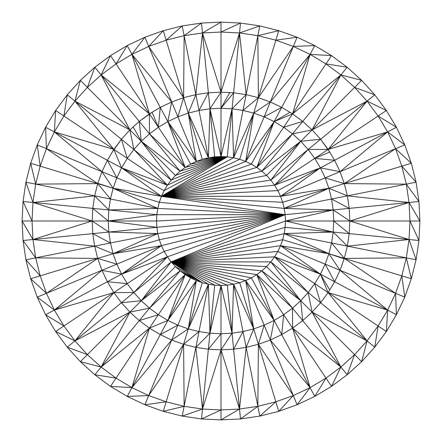 <?xml version="1.0" encoding="UTF-8"?>
<svg xmlns="http://www.w3.org/2000/svg" width="442" height="442" viewBox="0 0 442 442"><rect width="100%" height="100%" fill="white"/><g stroke="black" fill="none" stroke-linecap="round" stroke-linejoin="round"><path stroke-width="0.66" d="M139.263 320.594L149.479 308.146L129.893 312.107L139.263 320.594L158.369 314.732L149.479 308.146L141.28 300.72L129.893 312.107L149.479 308.146L139.263 320.594L149.413 328.13L158.369 314.732L139.263 320.594L129.893 312.107L121.406 302.737L113.87 292.587L107.378 281.731L101.964 270.3L97.699 258.399L159.319 239.713L157.772 233.58L113.113 253.725L161.44 245.675L116.848 264.145L121.583 274.145L161.44 245.675L159.319 239.713L113.113 253.725L116.848 264.145L161.44 245.675L285.145 214.685L333.191 209.95L284.228 208.42L328.887 188.275L282.681 202.287L284.228 208.42L285.145 214.685L285.471 221L285.145 227.315L333.191 232.05L285.471 221L333.191 209.95L285.145 214.685L157.772 208.42L110.439 198.999L108.809 209.95L157.772 208.42L108.809 209.95L156.855 214.685L157.772 208.42L159.319 202.287L161.44 196.325L116.848 177.855L113.113 188.275L161.44 196.325L121.583 167.855L164.148 190.607L167.402 185.181L121.583 167.855L167.402 185.181L133.854 149.479L127.268 158.369L167.402 185.181L127.268 158.369L121.583 167.855L116.848 177.855L161.44 196.325L164.148 190.607L121.583 167.855L161.44 196.325L113.113 188.275L159.319 202.287L113.113 188.275L157.772 208.42L113.113 188.275L110.439 198.999L157.772 208.42L285.145 214.685L156.855 214.685L108.809 209.95L108.262 221L156.855 227.315L156.545 221L108.262 221L156.855 214.685L285.145 214.685L159.319 202.287L285.145 214.685L156.545 221L285.145 214.685L156.855 227.315L285.145 214.685L157.772 233.58L285.145 214.685L159.319 239.713L285.145 214.685L161.44 245.675L121.583 274.145L127.268 283.631L167.402 256.819L285.145 214.685L164.148 251.393L285.145 214.685L167.402 256.819L133.854 292.521L171.17 261.891L175.424 266.576L180.109 270.83L185.181 274.598L190.607 277.852L196.325 280.56L202.287 282.681L208.42 284.228L214.685 285.145L221 285.471L227.315 285.145L232.05 333.191L233.58 284.228L253.725 328.887L245.675 280.56L239.713 282.681L253.725 328.887L239.713 282.681L233.58 284.228L227.315 285.145L221 285.471L214.685 285.145L209.95 333.191L221 285.471L232.05 333.191L227.315 285.145L171.17 261.891L285.145 214.685L284.228 208.42L282.681 202.287L328.887 188.275L325.152 177.855L280.56 196.325L328.887 188.275L280.56 196.325L320.417 167.855L277.852 190.607L280.56 196.325L282.681 202.287L280.56 196.325L325.152 177.855L320.417 167.855L280.56 196.325L277.852 190.607L320.417 167.855L314.732 158.369L274.598 185.181L308.146 149.479L300.72 141.28L270.83 180.109L308.146 149.479L270.83 180.109L300.72 141.28L261.891 171.17L292.521 133.854L256.819 167.402L283.631 127.268L274.145 121.583L256.819 167.402L261.891 171.17L266.576 175.424L300.72 141.28L266.576 175.424L270.83 180.109L274.598 185.181L320.417 167.855L274.598 185.181L314.732 158.369L308.146 149.479L274.598 185.181L277.852 190.607L274.598 185.181L270.83 180.109L266.576 175.424L261.891 171.17L300.72 141.28L292.521 133.854L261.891 171.17L256.819 167.402L274.145 121.583L251.393 164.148L256.819 167.402L292.521 133.854L283.631 127.268L256.819 167.402L251.393 164.148L274.145 121.583L245.675 161.44L264.145 116.848L253.725 113.113L245.675 161.44L253.725 113.113L233.58 157.772L239.713 159.319L253.725 113.113L239.713 159.319L245.675 161.44L251.393 164.148L245.675 161.44L274.145 121.583L264.145 116.848L245.675 161.44L239.713 159.319L233.58 157.772L253.725 113.113L243.001 110.439L233.58 157.772L243.001 110.439L232.05 108.809L233.58 157.772L232.05 108.809L227.315 156.855L233.58 157.772L227.315 156.855L229.73 157.208L227.315 156.855L214.685 156.855L209.95 108.809L208.42 157.772L214.685 156.855L221 156.529L209.95 108.809L214.685 156.855L227.315 156.855L208.42 157.772L188.275 113.113L177.855 116.848L196.325 161.44L188.275 113.113L196.325 161.44L177.855 116.848L167.855 121.583L196.325 161.44L202.287 159.319L188.275 113.113L202.287 159.319L208.42 157.772L227.315 156.855L202.287 159.319L227.315 156.855L196.325 161.44L167.855 121.583L185.181 167.402L190.607 164.148L167.855 121.583L158.369 127.268L185.181 167.402L167.855 121.583L190.607 164.148L196.325 161.44L227.315 156.855L190.607 164.148L227.315 156.855L185.181 167.402L149.479 133.854L180.109 171.17L141.28 141.28L133.854 149.479L171.17 180.109L141.28 141.28L171.17 180.109L175.424 175.424L141.28 141.28L175.424 175.424L180.109 171.17L185.181 167.402L158.369 127.268L149.479 133.854L185.181 167.402L227.315 156.855L175.424 175.424L227.315 156.855L171.17 180.109L133.854 149.479L167.402 185.181L171.17 180.109L227.315 156.855L167.402 185.181L227.315 156.855L164.148 190.607L227.315 156.855L180.109 171.17L149.479 133.854L141.28 141.28L180.109 171.17L227.315 156.855L161.44 196.325L227.315 156.855L221 156.529L214.685 156.855L208.42 157.772L202.287 159.319L196.325 161.44L190.607 164.148L185.181 167.402L180.109 171.17L175.424 175.424L171.17 180.109L167.402 185.181L164.148 190.607L161.44 196.325L285.145 214.685L171.17 261.891L167.402 256.819L121.583 274.145L167.402 256.819L164.148 251.393L121.583 274.145L164.148 251.393L161.44 245.675L113.113 253.725L157.772 233.58L156.855 227.315L108.809 232.05L157.772 233.58L108.809 232.05L110.439 243.001L157.772 233.58L110.439 243.001L113.113 253.725L110.439 243.001L94.638 246.139L113.113 253.725L94.638 246.139L110.439 243.001L108.809 232.05L156.855 227.315L108.262 221L156.545 221L156.855 214.685L108.262 221L108.809 232.05L108.262 221L92.157 221L108.809 232.05L92.157 221L108.262 221L108.809 209.95L94.638 195.861L110.439 198.999L113.113 188.275L97.793 183.336L97.699 183.601L113.113 188.275L97.699 183.601L110.439 198.999L97.699 183.601L94.638 195.861L92.787 208.375L108.809 209.95L110.439 198.999L94.638 195.861L108.809 209.95L92.787 208.375L108.262 221L92.787 208.375L92.157 221L92.787 233.625L108.809 232.05L92.787 233.625L110.439 243.001L92.787 233.625L94.638 246.139L97.699 258.399L94.638 246.139L92.787 233.625L92.157 221L92.787 208.375L94.638 195.861L97.793 183.336L113.113 188.275L116.848 177.855L107.378 160.269L113.87 149.413L121.406 139.263L129.893 129.893L139.263 121.406L149.413 113.87L160.269 107.378L171.7 101.964L183.601 97.699L195.861 94.638L208.375 92.787L221 92.157L233.625 92.787L246.139 94.638L258.399 97.699L270.3 101.964L281.731 107.378L292.587 113.87L302.737 121.406L312.107 129.893L320.594 139.263L329.71 152.054L328.13 149.413L314.732 158.369L320.417 167.855L334.622 160.269L314.732 158.369L329.71 152.054L314.732 158.369L328.13 149.413L320.594 139.263L308.146 149.479L328.13 149.413L308.146 149.479L314.732 158.369L334.622 160.269L328.13 149.413L387.64 131.92L378.109 116.025L328.13 149.413L378.109 116.025L367.059 101.13L328.13 149.413L334.622 160.269L387.64 131.92L340.036 171.7L395.562 148.689L387.64 131.92L328.13 149.413L367.059 101.13L354.611 87.389L361.65 80.35L340.87 74.941L354.611 87.389L300.72 141.28L308.146 149.479L320.594 139.263L300.72 141.28L320.594 139.263L312.107 129.893L302.737 121.406L292.521 133.854L312.107 129.893L292.521 133.854L300.72 141.28L312.107 129.893L340.87 74.941L361.65 80.35L347.185 67.245L340.87 74.941L347.185 67.245L331.5 55.615L325.975 63.891L347.185 67.245L325.975 63.891L340.87 74.941L302.737 121.406L283.631 127.268L292.587 113.87L289.946 112.29L274.145 121.583L292.587 113.87L274.145 121.583L283.631 127.268L292.521 133.854L302.737 121.406L292.587 113.87L283.631 127.268L302.737 121.406L340.87 74.941L325.975 63.891L331.5 55.615L314.765 45.581L310.08 54.36L331.5 55.615L310.08 54.36L325.975 63.891L310.08 54.36L314.765 45.581L293.311 46.438L310.08 54.36L293.311 46.438L314.765 45.581L297.112 37.239L293.311 46.438L297.112 37.239L278.736 30.669L275.852 40.189L297.112 37.239L275.852 40.189L293.311 46.438L264.145 116.848L281.731 107.378L270.3 101.964L253.725 113.113L264.145 116.848L274.145 121.583L281.731 107.378L264.145 116.848L270.3 101.964L258.399 97.699L253.725 113.113L270.3 101.964L310.08 54.36L281.731 107.378L310.08 54.36L270.3 101.964L293.311 46.438L275.852 40.189L278.736 30.669L257.863 35.675L275.852 40.189L258.399 97.699L243.001 110.439L253.725 113.113L258.399 97.699L293.311 46.438L258.399 97.699L275.852 40.189L257.863 35.675L278.736 30.669L259.797 25.918L257.863 35.675L259.797 25.918L239.52 32.957L257.863 35.675L239.52 32.957L259.797 25.918L240.503 23.05L239.52 32.957L240.503 23.05L259.797 25.918L278.736 30.669L297.112 37.239L314.765 45.581L331.5 55.615L347.185 67.245L361.65 80.35L374.755 94.815L320.594 139.263L367.059 101.13L312.107 129.893L367.059 101.13L378.109 116.025L387.64 131.92L320.417 167.855L325.152 177.855L328.887 188.275L344.301 183.601L325.152 177.855L344.301 183.601L395.562 148.689L340.036 171.7L387.64 131.92L396.419 127.235L378.109 116.025L396.419 127.235L386.385 110.5L378.109 116.025L386.385 110.5L367.059 101.13L386.385 110.5L374.755 94.815L361.65 80.35L354.611 87.389L340.87 74.941L292.587 113.87L310.08 54.36L292.587 113.87L325.975 63.891L292.587 113.87L340.87 74.941L312.107 129.893L354.611 87.389L374.755 94.815L354.611 87.389L367.059 101.13L374.755 94.815L386.385 110.5L396.419 127.235L387.64 131.92L404.762 144.888L395.562 148.689L344.301 183.601L406.325 184.137L401.811 166.148L344.301 183.601L401.811 166.148L395.562 148.689L401.811 166.148L416.082 182.203L411.331 163.264L401.811 166.148L406.325 184.137L347.362 195.861L409.043 202.48L349.843 221L409.961 221L409.043 202.48L349.213 208.375L409.043 202.48L347.362 195.861L406.325 184.137L344.301 183.601L328.887 188.275L284.228 208.42L161.44 196.325L284.228 208.42L333.191 209.95L331.561 198.999L284.228 208.42L331.561 198.999L328.887 188.275L347.362 195.861L331.561 198.999L333.191 209.95L285.471 221L285.145 214.685L161.44 196.325L282.681 202.287L161.44 196.325L280.56 196.325L161.44 196.325L277.852 190.607L161.44 196.325L274.598 185.181L161.44 196.325L270.83 180.109L161.44 196.325L266.576 175.424L161.44 196.325L261.891 171.17L161.44 196.325L256.819 167.402L161.44 196.325L251.393 164.148L161.44 196.325L245.675 161.44L161.44 196.325L239.713 159.319L161.44 196.325L233.58 157.772L229.73 157.208L233.58 157.772L229.73 157.208L233.58 157.772L161.44 196.325L159.319 202.287L157.772 208.42L156.855 214.685L156.545 221L156.855 227.315L157.772 233.58L159.319 239.713L161.44 245.675L164.148 251.393L167.402 256.819L127.268 283.631L133.854 292.521L141.28 300.72L175.424 266.576L171.17 261.891L141.28 300.72L149.479 308.146L158.369 314.732L149.413 328.13L167.855 320.417L158.369 314.732L185.181 274.598L149.479 308.146L180.109 270.83L141.28 300.72L171.17 261.891L133.854 292.521L167.402 256.819L171.17 261.891L239.713 282.681L171.17 261.891L245.675 280.56L274.145 320.417L256.819 274.598L251.393 277.852L274.145 320.417L251.393 277.852L245.675 280.56L253.725 328.887L264.145 325.152L245.675 280.56L264.145 325.152L274.145 320.417L283.631 314.732L292.521 308.146L256.819 274.598L283.631 314.732L256.819 274.598L274.145 320.417L245.675 280.56L171.17 261.891L251.393 277.852L171.17 261.891L256.819 274.598L292.521 308.146L300.72 300.72L308.146 292.521L314.732 283.631L320.417 274.145L274.598 256.819L314.732 283.631L274.598 256.819L320.417 274.145L277.852 251.393L274.598 256.819L308.146 292.521L270.83 261.891L300.72 300.72L270.83 261.891L266.576 266.576L300.72 300.72L266.576 266.576L261.891 270.83L300.72 300.72L261.891 270.83L292.521 308.146L261.891 270.83L256.819 274.598L171.17 261.891L261.891 270.83L171.17 261.891L266.576 266.576L171.17 261.891L233.58 284.228L171.17 261.891L202.287 282.681L188.275 328.887L196.325 280.56L177.855 325.152L188.275 328.887L208.42 284.228L209.95 333.191L214.685 285.145L208.42 284.228L198.999 331.561L209.95 333.191L208.42 284.228L202.287 282.681L196.325 280.56L188.275 328.887L202.287 282.681L180.109 270.83L175.424 266.576L141.28 300.72L180.109 270.83L149.479 308.146L185.181 274.598L167.855 320.417L190.607 277.852L185.181 274.598L158.369 314.732L167.855 320.417L185.181 274.598L180.109 270.83L190.607 277.852L167.855 320.417L177.855 325.152L196.325 280.56L167.855 320.417L196.325 280.56L190.607 277.852L180.109 270.83L196.325 280.56L180.109 270.83L202.287 282.681L175.424 266.576L202.287 282.681L171.17 261.891L208.42 284.228L188.275 328.887L198.999 331.561L208.42 284.228L171.17 261.891L214.685 285.145L171.17 261.891L221 285.471L171.17 261.891L227.315 285.145L233.58 284.228L243.001 331.561L253.725 328.887L233.58 284.228L232.05 333.191L243.001 331.561L233.58 284.228L239.713 282.681L245.675 280.56L251.393 277.852L256.819 274.598L261.891 270.83L266.576 266.576L270.83 261.891L308.146 292.521L274.598 256.819L270.83 261.891L171.17 261.891L270.83 261.891L274.598 256.819L277.852 251.393L320.417 274.145L280.56 245.675L328.887 253.725L282.681 239.713L280.56 245.675L277.852 251.393L280.56 245.675L325.152 264.145L328.887 253.725L284.228 233.58L333.191 232.05L285.145 227.315L284.228 233.58L331.561 243.001L333.191 232.05L284.228 233.58L282.681 239.713L328.887 253.725L331.561 243.001L284.228 233.58L328.887 253.725L280.56 245.675L320.417 274.145L325.152 264.145L280.56 245.675L282.681 239.713L284.228 233.58L285.145 227.315L285.471 221L171.17 261.891L274.598 256.819L171.17 261.891L277.852 251.393L171.17 261.891L280.56 245.675L171.17 261.891L282.681 239.713L171.17 261.891L284.228 233.58L171.17 261.891L285.145 227.315L171.17 261.891L285.471 221L333.738 221L333.191 209.95L349.843 221L409.043 239.52L409.961 221L349.843 221L409.043 202.48L406.325 184.137L416.082 182.203L401.811 166.148L411.331 163.264L395.562 148.689L411.331 163.264L404.762 144.888L396.419 127.235L404.762 144.888L387.64 131.92L395.562 148.689L404.762 144.888L411.331 163.264L416.082 182.203L406.325 184.137L418.95 201.497L409.043 202.48L409.961 221L418.95 240.503L349.213 233.625L409.043 239.52L347.362 246.139L409.043 239.52L349.843 221L285.471 221L333.191 232.05L333.738 221L333.191 232.05L347.362 246.139L406.325 257.863L409.043 239.52L406.325 257.863L331.561 243.001L328.887 253.725L344.301 258.399L331.561 243.001L344.301 258.399L406.325 257.863L344.301 258.399L401.811 275.852L406.325 257.863L401.811 275.852L404.762 297.112L395.562 293.311L387.64 310.08L386.385 331.5L378.109 325.975L374.755 347.185L367.059 340.87L354.611 354.611L340.87 367.059L347.185 374.755L354.611 354.611L361.65 361.65L367.059 340.87L361.65 361.65L374.755 347.185L386.385 331.5L396.419 314.765L387.64 310.08L378.109 325.975L367.059 340.87L374.755 347.185L378.109 325.975L386.385 331.5L387.64 310.08L396.419 314.765L395.562 293.311L396.419 314.765L404.762 297.112L411.331 278.736L328.887 253.725L344.141 258.846L344.301 258.399L395.562 293.311L344.301 258.399L347.362 246.139L349.213 233.625L333.191 232.05L331.561 243.001L347.362 246.139L333.191 232.05L349.213 233.625L333.738 221L349.213 233.625L349.843 221L349.213 208.375L333.191 209.95L333.738 221L349.843 221L333.191 209.95L349.213 208.375L331.561 198.999L349.213 208.375L347.362 195.861L344.301 183.601L340.036 171.7L325.152 177.855L340.036 171.7L320.417 167.855L340.036 171.7L334.622 160.269L329.71 152.054L334.622 160.269L340.036 171.7L344.301 183.601L347.362 195.861L328.887 188.275L331.561 198.999L347.362 195.861L349.213 208.375L349.843 221L349.213 233.625L347.362 246.139L344.301 258.399L344.141 258.846L328.887 253.725L325.152 264.145L320.417 274.145L328.13 292.587L320.594 302.737L312.107 312.107L302.737 320.594L292.587 328.13L283.631 314.732L281.731 334.622L292.587 328.13L302.737 320.594L292.521 308.146L292.587 328.13L292.521 308.146L283.631 314.732L274.145 320.417L264.145 325.152L258.399 344.301L253.725 328.887L243.001 331.561L232.05 333.191L221 285.471L209.95 333.191L221 333.738L221 285.471L221 333.738L232.05 333.191L233.625 349.213L243.001 331.561L233.625 349.213L246.139 347.362L243.001 331.561L246.139 347.362L253.725 328.887L246.139 347.362L258.399 344.301L270.3 340.036L264.145 325.152L253.725 328.887L258.399 344.301L264.145 325.152L270.3 340.036L274.145 320.417L270.3 340.036L281.731 334.622L274.145 320.417L281.731 334.622L283.631 314.732L292.587 328.13L281.731 334.622L270.3 340.036L258.399 344.301L246.139 347.362L233.625 349.213L232.05 333.191L221 349.843L233.625 349.213L221 349.843L232.05 333.191L221 333.738L221 349.843L221 333.738L209.95 333.191L195.861 347.362L198.999 331.561L188.275 328.887L177.855 325.152L160.269 334.622L149.413 328.13L139.263 320.594L101.13 367.059L87.389 354.611L67.245 347.185L74.941 340.87L63.891 325.975L54.36 310.08L37.239 297.112L46.438 293.311L40.189 275.852L25.918 259.797L30.669 278.736L40.189 275.852L30.669 278.736L46.438 293.311L30.669 278.736L37.239 297.112L45.581 314.765L54.36 310.08L46.438 293.311L37.239 297.112L54.36 310.08L45.581 314.765L63.891 325.975L45.581 314.765L55.615 331.5L63.891 325.975L55.615 331.5L74.941 340.87L55.615 331.5L67.245 347.185L80.35 361.65L87.389 354.611L74.941 340.87L67.245 347.185L87.389 354.611L80.35 361.65L101.13 367.059L80.35 361.65L94.815 374.755L101.13 367.059L94.815 374.755L110.5 386.385L131.92 387.64L116.025 378.109L110.5 386.385L127.235 396.419L131.92 387.64L110.5 386.385L94.815 374.755L116.025 378.109L94.815 374.755L80.35 361.65L67.245 347.185L55.615 331.5L45.581 314.765L37.239 297.112L30.669 278.736L25.918 259.797L35.675 257.863L23.05 240.503L32.957 239.52L32.039 221L23.05 201.497L32.957 202.48L35.675 184.137L40.189 166.148L37.239 144.888L46.438 148.689L54.36 131.92L55.615 110.5L63.891 116.025L67.245 94.815L74.941 101.13L87.389 87.389L94.815 67.245L101.13 74.941L116.025 63.891L131.92 54.36L144.888 37.239L148.689 46.438L166.148 40.189L184.137 35.675L201.497 23.05L221 22.1L240.503 23.05L221 22.1L221 32.039L240.503 23.05L221 32.039L239.52 32.957L233.625 92.787L221 92.157L221 22.1L202.48 32.957L221 32.039L202.48 32.957L221 22.1L201.497 23.05L202.48 32.957L201.497 23.05L182.203 25.918L184.137 35.675L202.48 32.957L184.137 35.675L182.203 25.918L166.148 40.189L182.203 25.918L163.264 30.669L166.148 40.189L163.264 30.669L148.689 46.438L163.264 30.669L144.888 37.239L127.235 45.581L131.92 54.36L148.689 46.438L144.888 37.239L131.92 54.36L127.235 45.581L116.025 63.891L127.235 45.581L110.5 55.615L127.235 45.581L144.888 37.239L163.264 30.669L182.203 25.918L201.497 23.05L184.137 35.675L195.861 94.638L202.48 32.957L221 92.157L239.52 32.957L246.139 94.638L239.52 32.957L221 92.157L202.48 32.957L195.861 94.638L184.137 35.675L166.148 40.189L183.601 97.699L184.137 35.675L183.601 97.699L166.148 40.189L148.689 46.438L183.601 97.699L148.689 46.438L131.92 54.36L116.025 63.891L110.5 55.615L116.025 63.891L101.13 74.941L110.5 55.615L101.13 74.941L94.815 67.245L80.35 80.35L87.389 87.389L101.13 74.941L149.413 113.87L158.369 127.268L167.855 121.583L177.855 116.848L171.7 101.964L167.855 121.583L171.7 101.964L160.269 107.378L167.855 121.583L160.269 107.378L158.369 127.268L152.054 112.29L139.263 121.406L149.479 133.854L149.413 113.87L149.479 133.854L158.369 127.268L160.269 107.378L152.054 112.29L158.369 127.268L116.025 63.891L149.413 113.87L131.92 54.36L171.7 101.964L148.689 46.438L171.7 101.964L131.92 54.36L160.269 107.378L131.92 54.36L149.413 113.87L101.13 74.941L139.263 121.406L141.28 141.28L149.479 133.854L139.263 121.406L129.893 129.893L141.28 141.28L133.186 126.915L141.28 141.28L139.263 121.406L101.13 74.941L129.893 129.893L121.406 139.263L133.854 149.479L129.893 129.893L133.854 149.479L141.28 141.28L129.893 129.893L74.941 101.13L80.35 80.35L74.941 101.13L67.245 94.815L55.615 110.5L45.581 127.235L54.36 131.92L63.891 116.025L74.941 101.13L121.406 139.263L127.268 158.369L133.854 149.479L121.406 139.263L112.29 152.054L113.87 149.413L127.268 158.369L121.406 139.263L74.941 101.13L113.87 149.413L107.378 160.269L121.583 167.855L113.87 149.413L121.583 167.855L127.268 158.369L113.87 149.413L107.378 160.269L101.964 171.7L116.848 177.855L121.583 167.855L107.378 160.269L116.848 177.855L101.964 171.7L113.113 188.275L101.964 171.7L97.793 183.336L101.964 171.7L107.378 160.269L113.87 149.413L74.941 101.13L63.891 116.025L55.615 110.5L54.36 131.92L45.581 127.235L46.438 148.689L45.581 127.235L37.239 144.888L30.669 163.264L40.189 166.148L46.438 148.689L37.239 144.888L40.189 166.148L30.669 163.264L35.675 184.137L30.669 163.264L25.918 182.203L35.675 184.137L25.918 182.203L32.957 202.48L25.918 182.203L23.05 201.497L22.1 221L32.039 221L32.957 202.48L23.05 201.497L32.039 221L22.1 221L32.957 239.52L22.1 221L23.05 240.503L25.918 259.797L40.189 275.852L35.675 257.863L32.957 239.52L23.05 240.503L35.675 257.863L25.918 259.797L23.05 240.503L22.1 221L23.05 201.497L25.918 182.203L30.669 163.264L37.239 144.888L45.581 127.235L55.615 110.5L67.245 94.815L63.891 116.025L113.87 149.413L54.36 131.92L101.964 171.7L54.36 131.92L107.378 160.269L54.36 131.92L113.87 149.413L63.891 116.025L54.36 131.92L46.438 148.689L101.964 171.7L46.438 148.689L97.699 183.601L46.438 148.689L40.189 166.148L97.699 183.601L40.189 166.148L35.675 184.137L97.699 183.601L35.675 184.137L32.957 202.48L32.039 221L92.157 221L32.957 202.48L92.787 208.375L32.957 202.48L94.638 195.861L32.957 202.48L92.157 221L32.039 221L32.957 239.52L92.157 221L32.957 239.52L92.787 233.625L32.957 239.52L94.638 246.139L35.675 257.863L97.699 258.399L101.964 270.3L116.848 264.145L97.699 258.399L116.848 264.145L113.113 253.725L97.699 258.399L35.675 257.863L94.638 246.139L32.957 239.52L35.675 257.863L40.189 275.852L97.699 258.399L40.189 275.852L46.438 293.311L97.699 258.399L46.438 293.311L101.964 270.3L121.583 274.145L116.848 264.145L101.964 270.3L107.378 281.731L113.87 292.587L107.378 281.731L112.29 289.946L107.378 281.731L54.36 310.08L113.87 292.587L127.268 283.631L121.583 274.145L101.964 270.3L46.438 293.311L54.36 310.08L63.891 325.975L113.87 292.587L121.406 302.737L133.854 292.521L113.87 292.587L133.854 292.521L127.268 283.631L107.378 281.731L121.583 274.145L107.378 281.731L127.268 283.631L113.87 292.587L54.36 310.08L101.964 270.3L54.36 310.08L107.378 281.731L113.87 292.587L63.891 325.975L74.941 340.87L113.87 292.587L74.941 340.87L121.406 302.737L141.28 300.72L133.854 292.521L121.406 302.737L129.893 312.107L141.28 300.72L121.406 302.737L74.941 340.87L129.893 312.107L87.389 354.611L101.13 367.059L129.893 312.107L101.13 367.059L139.263 320.594M334.622 281.731L328.13 292.587L334.622 281.731L325.152 264.145L334.622 281.731L320.417 274.145L314.732 283.631L308.146 292.521L312.107 312.107L300.72 300.72L292.521 308.146L302.737 320.594L300.72 300.72L302.737 320.594L312.107 312.107L320.594 302.737L308.146 292.521L300.72 300.72L312.107 312.107L308.146 292.521L320.594 302.737L314.732 283.631L320.594 302.737L328.13 292.587L314.732 283.631L328.13 292.587L329.71 289.946L328.13 292.587L320.417 274.145L334.622 281.731L340.036 270.3L395.562 293.311L401.811 275.852L395.562 293.311L404.762 297.112L401.811 275.852L411.331 278.736L406.325 257.863L411.331 278.736L404.762 297.112L396.419 314.765L386.385 331.5L374.755 347.185L361.65 361.65L347.185 374.755L331.5 386.385L314.765 396.419L310.08 387.64L297.112 404.762L293.311 395.562L275.852 401.811L259.797 416.082L257.863 406.325L240.503 418.95L259.797 416.082L278.736 411.331L275.852 401.811L257.863 406.325L239.52 409.043L240.503 418.95L257.863 406.325L259.797 416.082L275.852 401.811L278.736 411.331L293.311 395.562L278.736 411.331L297.112 404.762L314.765 396.419L297.112 404.762L278.736 411.331L259.797 416.082L240.503 418.95L221 419.9L239.52 409.043L221 409.961L221 419.9L240.503 418.95L239.52 409.043L221 419.9L221 409.961L201.497 418.95L202.48 409.043L184.137 406.325L166.148 401.811L144.888 404.762L148.689 395.562L131.92 387.64L127.235 396.419L148.689 395.562L127.235 396.419L144.888 404.762L163.264 411.331L166.148 401.811L148.689 395.562L144.888 404.762L166.148 401.811L163.264 411.331L184.137 406.325L163.264 411.331L182.203 416.082L184.137 406.325L182.203 416.082L202.48 409.043L182.203 416.082L201.497 418.95L221 419.9L201.497 418.95L221 409.961L202.48 409.043L201.497 418.95L182.203 416.082L163.264 411.331L144.888 404.762L127.235 396.419L110.5 386.385L116.025 378.109L101.13 367.059L149.413 328.13L160.269 334.622L167.855 320.417L149.413 328.13L160.269 334.622L171.7 340.036L177.855 325.152L167.855 320.417L160.269 334.622L177.855 325.152L171.7 340.036L188.275 328.887L171.7 340.036L183.601 344.301L188.275 328.887L183.601 344.301L198.999 331.561L183.601 344.301L195.861 347.362L208.375 349.213L209.95 333.191L198.999 331.561L195.861 347.362L209.95 333.191L208.375 349.213L221 333.738L208.375 349.213L221 349.843L208.375 349.213L195.861 347.362L183.601 344.301L171.7 340.036L160.269 334.622L149.413 328.13L116.025 378.109L131.92 387.64L148.689 395.562L171.7 340.036L131.92 387.64L149.413 328.13L131.92 387.64L171.7 340.036L148.689 395.562L166.148 401.811L184.137 406.325L195.861 347.362L184.137 406.325L183.601 344.301L184.137 406.325L202.48 409.043L221 409.961L221 349.843L202.48 409.043L195.861 347.362L202.48 409.043L208.375 349.213L202.48 409.043L221 349.843L239.52 409.043L233.625 349.213L239.52 409.043L221 349.843L221 409.961L239.52 409.043L257.863 406.325L258.399 344.301L293.311 395.562L297.112 404.762L310.08 387.64L293.311 395.562L270.3 340.036L293.311 395.562L310.08 387.64L314.765 396.419L325.975 378.109L340.87 367.059L292.587 328.13L325.975 378.109L310.08 387.64L325.975 378.109L314.765 396.419L331.5 386.385L325.975 378.109L331.5 386.385L340.87 367.059L325.975 378.109L292.587 328.13L310.08 387.64L292.587 328.13L340.87 367.059L331.5 386.385L347.185 374.755L340.87 367.059L354.611 354.611L347.185 374.755L361.65 361.65L312.107 312.107L340.87 367.059L312.107 312.107L354.611 354.611L367.059 340.87L378.109 325.975L328.13 292.587L367.059 340.87L312.107 312.107L367.059 340.87L320.594 302.737L367.059 340.87L328.13 292.587L387.64 310.08L395.562 293.311L325.152 264.145L340.036 270.3L328.887 253.725L340.036 270.3L344.141 258.846L340.036 270.3L334.622 281.731L329.71 289.946L320.417 274.145L329.71 289.946L334.622 281.731L387.64 310.08L340.036 270.3L387.64 310.08L334.622 281.731M110.5 55.615L94.815 67.245L87.389 87.389L80.35 80.35L67.245 94.815L80.35 80.35L94.815 67.245L110.5 55.615M246.139 94.638L257.863 35.675L258.399 97.699L257.863 35.675L243.001 110.439L258.399 97.699L246.139 94.638L233.625 92.787L239.52 32.957L221 32.039L221 92.157L233.625 92.787L232.05 108.809L221 156.529L221 108.262L209.95 108.809L221 156.529L227.315 156.855L233.58 157.772L227.315 156.855L229.73 157.208L227.315 156.855L232.05 108.809L221 108.262L221 156.529L232.05 108.809L246.139 94.638L232.05 108.809L243.001 110.439L246.139 94.638M208.375 92.787L202.48 32.957L209.95 108.809L198.999 110.439L208.42 157.772L209.95 108.809L221 92.157L221 108.262L232.05 108.809L233.625 92.787L221 108.262L233.625 92.787L229.73 92.593L221 108.262L229.73 92.593L221 92.157L208.375 92.787L198.999 110.439L188.275 113.113L208.42 157.772L198.999 110.439L209.95 108.809L221 108.262L221 92.157L209.95 108.809L208.375 92.787L195.861 94.638L198.999 110.439L208.375 92.787M74.941 101.13L129.893 129.893L87.389 87.389L74.941 101.13M87.389 87.389L129.893 129.893L101.13 74.941L87.389 87.389M160.269 334.622L152.054 329.71L160.269 334.622L131.92 387.64L160.269 334.622M94.638 195.861L35.675 184.137L94.638 195.861M416.082 259.797L411.331 278.736L416.082 259.797L406.325 257.863L416.082 259.797L409.043 239.52L416.082 259.797L418.95 240.503L419.9 221L409.961 221L409.043 239.52L418.95 240.503L409.961 221L419.9 221L409.043 202.48L419.9 221L418.95 201.497L416.082 182.203L418.95 201.497L406.325 184.137L409.043 202.48L418.95 201.497L419.9 221L418.95 240.503L416.082 259.797M281.731 107.378L274.145 121.583L289.946 112.29L281.731 107.378M302.737 320.594L340.87 367.059L302.737 320.594M246.139 347.362L257.863 406.325L275.852 401.811L293.311 395.562L258.399 344.301L275.852 401.811L258.399 344.301L257.863 406.325L246.139 347.362L239.52 409.043L246.139 347.362M281.731 334.622L310.08 387.64L270.3 340.036L310.08 387.64L281.731 334.622M378.109 325.975L387.64 310.08L328.13 292.587L378.109 325.975M183.601 97.699L188.275 113.113L195.861 94.638L183.601 97.699L171.7 101.964L177.855 116.848L183.601 97.699L177.855 116.848L188.275 113.113L198.999 110.439L195.861 94.638L188.275 113.113L183.601 97.699M183.601 344.301L166.148 401.811L183.601 344.301L148.689 395.562L183.601 344.301M116.025 378.109L149.413 328.13L101.13 367.059L116.025 378.109M74.941 340.87L87.389 354.611L129.893 312.107L74.941 340.87"/></g></svg>
